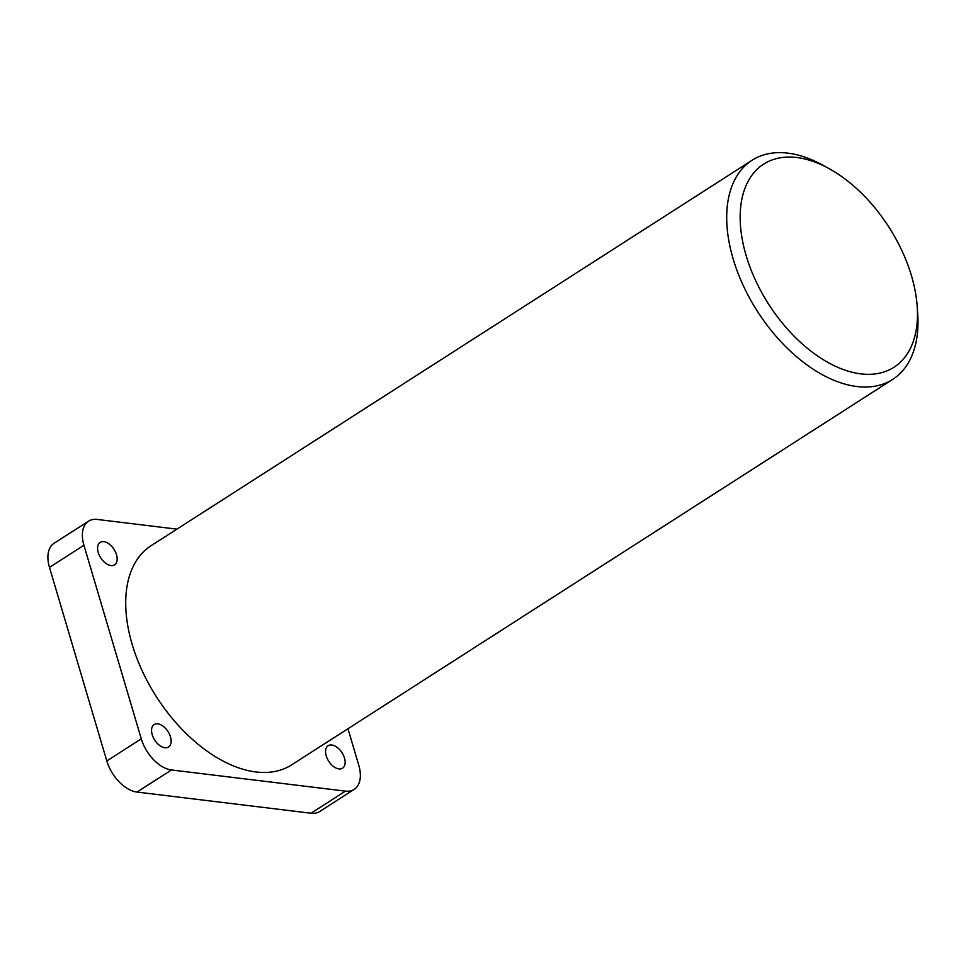 <?xml version="1.0" encoding="UTF-8"?>
<svg xmlns="http://www.w3.org/2000/svg" width="966" height="966" viewBox="0 0 966 966"><rect width="100%" height="100%" fill="white"/><g stroke="black" fill="none" stroke-linecap="round" stroke-linejoin="round"><path stroke-width="1.45" d="M746.163 255.652A120.665 71.436 57.3 0 0 848.571 371.282A120.665 71.436 57.3 0 0 917.181 306.294A120.665 71.436 57.3 0 0 911.469 275.757A120.665 71.436 57.3 0 0 828.792 168.458A120.665 71.436 57.3 0 0 746.163 255.652M917.181 306.294L917.7 313.636A130.181 77.075 -122.7 0 1 892.632 379.433A130.181 77.075 -122.7 0 1 733.17 258.997A130.181 77.075 -122.7 0 1 752.079 160.259A130.181 77.075 -122.7 0 1 822.32 164.92L828.792 168.458M892.632 379.433L291.635 764.867A130.181 77.075 -122.7 0 1 132.185 644.443A130.181 77.075 -122.7 0 1 151.082 545.705L752.079 160.259M326.218 755.847A13.331 7.897 -122.7 0 1 328.15 745.74A13.331 7.897 -122.7 0 1 344.488 758.068A13.331 7.897 -122.7 0 1 342.544 768.187A13.331 7.897 -122.7 0 1 326.218 755.847M152.205 734.691A13.331 7.897 -122.7 0 1 154.137 724.572A13.331 7.897 -122.7 0 1 170.475 736.913A13.331 7.897 -122.7 0 1 168.543 747.02A13.331 7.897 -122.7 0 1 152.205 734.691M98.23 552.492A13.331 7.897 -122.7 0 1 100.174 542.385A13.331 7.897 -122.7 0 1 116.512 554.726A13.331 7.897 -122.7 0 1 114.568 564.832A13.331 7.897 -122.7 0 1 98.23 552.492M311.004 813.227L345.466 791.13A31.757 18.801 57.3 0 0 354.172 789.379L319.71 811.488A31.757 18.801 -122.7 0 1 311.004 813.227L136.991 792.06A31.757 18.801 -122.7 0 1 106.803 760.954L49.471 567.368A31.757 18.801 -122.7 0 1 54.072 543.29L88.546 521.181A31.757 18.801 57.3 0 0 83.933 545.271L49.471 567.368M345.466 791.13L171.453 769.962L136.991 792.06M347.965 728.75L358.784 765.301A31.757 18.801 57.3 0 1 354.172 789.379M88.546 521.181A31.757 18.801 57.3 0 1 97.252 519.442L176.911 529.139M106.803 760.954L141.278 738.845L83.933 545.271M141.278 738.845A31.757 18.801 57.3 0 0 171.453 769.962"/></g></svg>
